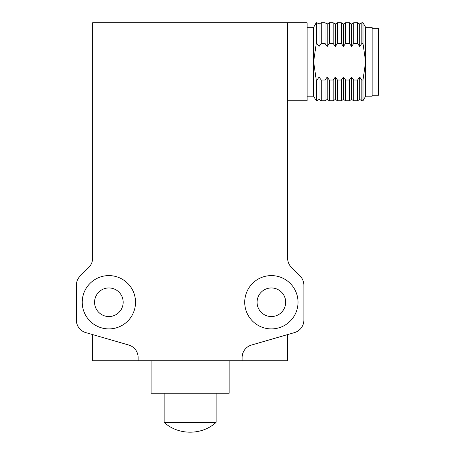 <?xml version="1.0" encoding="UTF-8"?>
<svg xmlns="http://www.w3.org/2000/svg" width="455" height="455" viewBox="0 0 455 455"><rect width="100%" height="100%" fill="white"/><g stroke="black" fill="none" stroke-linecap="round" stroke-linejoin="round"><path stroke-width="0.68" d="M138.127 360.752L138.127 357.522A13.002 13.002 0 0 0 128.742 345.032L85.762 332.594A13.002 13.002 0 0 1 76.377 320.104L76.377 285.211A13.002 13.002 0 0 1 80.182 276.02L88.816 267.381A13.002 13.002 0 0 0 92.627 258.19L92.627 22.75L287.623 22.75L287.623 258.19A13.002 13.002 0 0 0 291.433 267.381L300.067 276.02A13.002 13.002 0 0 1 303.877 285.211L303.877 320.104A13.002 13.002 0 0 1 294.487 332.594L251.513 345.032A13.002 13.002 0 0 0 242.123 357.522L242.123 360.752L92.627 360.752L92.627 334.579M287.623 334.579L287.623 360.752L242.123 360.752M108.876 328.902A26.652 26.652 0 0 1 85.796 288.925A26.652 26.652 0 0 1 131.956 288.925A26.652 26.652 0 0 1 108.876 328.902M271.373 275.599A26.652 26.652 0 0 1 294.453 315.577A26.652 26.652 0 0 1 248.293 315.577A26.652 26.652 0 0 1 271.373 275.599M108.876 316.549A14.298 14.298 0 0 1 96.488 295.102A14.298 14.298 0 0 1 121.257 295.102A14.298 14.298 0 0 1 108.876 316.549M271.373 287.952A14.298 14.298 0 0 1 283.761 309.4A14.298 14.298 0 0 1 258.992 309.4A14.298 14.298 0 0 1 271.373 287.952M287.623 100.748L307.125 100.748L307.125 22.75L287.623 22.75M307.125 96.198L313.626 96.198L313.626 27.3L316.253 22.75L316.925 22.75L316.925 43.47L319.074 46.438L321.219 43.47L325.052 43.47L327.196 46.438L329.34 43.47L333.179 43.47L335.324 46.438L337.468 43.47L341.301 43.47L343.445 46.438L345.59 43.47L349.429 43.47L351.573 46.438L353.717 43.47L357.55 43.47L359.695 46.438L361.844 43.47L362.999 43.47L365.627 61.749L362.999 43.47L362.999 22.75L365.627 27.3L372.127 27.3L372.127 96.198L365.627 96.198L365.627 61.749L362.999 80.029L361.844 80.029L359.695 77.066L357.55 80.029L353.717 80.029L351.573 77.066L349.429 80.029L345.59 80.029L343.445 77.066L341.301 80.029L337.468 80.029L335.324 77.066L333.179 80.029L329.34 80.029L327.196 77.066L325.052 80.029L321.219 80.029L319.074 77.066L316.925 80.029L316.253 80.029L313.626 61.749L316.253 43.47L316.253 22.75M313.626 96.198L316.253 100.748L316.253 80.029M316.253 43.47L316.925 43.47M316.253 100.748L316.925 100.748L316.925 80.029M365.627 61.749L365.627 27.3M362.999 80.029L362.999 100.748L365.627 96.198M319.074 46.438L319.074 24.052L316.925 22.75M316.925 100.748L319.074 99.452L319.074 77.066M359.695 46.438L359.695 24.052L361.844 22.75L361.844 43.47M361.844 80.029L361.844 100.748L362.999 100.748M321.219 43.47L321.219 22.75L325.052 22.75L325.052 43.47M319.074 99.452L321.219 100.748L321.219 80.029M359.695 77.066L359.695 99.452L361.844 100.748M321.219 100.748L325.052 100.748L325.052 80.029M359.695 24.052L357.55 22.75L357.55 43.47M372.127 95.226L378.623 95.226L378.623 28.273L372.127 28.273M357.55 80.029L357.55 100.748L359.695 99.452M327.196 46.438L327.196 24.052L325.052 22.75M325.052 100.748L327.196 99.452L327.196 77.066M351.573 46.438L351.573 24.052L353.717 22.75L353.717 43.47M353.717 80.029L353.717 100.748L357.55 100.748M329.34 43.47L329.34 22.75L333.179 22.75L333.179 43.47M327.196 99.452L329.34 100.748L329.34 80.029M351.573 77.066L351.573 99.452L353.717 100.748M329.34 100.748L333.179 100.748L333.179 80.029M351.573 24.052L349.429 22.75L349.429 43.47M349.429 80.029L349.429 100.748L351.573 99.452M335.324 46.438L335.324 24.052L333.179 22.75M333.179 100.748L335.324 99.452L335.324 77.066M343.445 46.438L343.445 24.052L345.59 22.75L345.59 43.47M345.59 80.029L345.59 100.748L349.429 100.748M337.468 43.47L337.468 22.75L341.301 22.75L341.301 43.47M335.324 99.452L337.468 100.748L337.468 80.029M343.445 77.066L343.445 99.452L345.59 100.748M337.468 100.748L341.301 100.748L341.301 80.029M151.123 360.752L151.123 393.251L229.127 393.251L229.127 360.752M164.124 393.251L164.124 422.32L216.125 422.32L216.125 393.251M307.125 27.3L313.626 27.3M361.844 22.75L362.999 22.75M319.074 24.052L321.219 22.75M353.717 22.75L357.55 22.75M327.196 24.052L329.34 22.75M345.59 22.75L349.429 22.75M335.324 24.052L337.468 22.75M343.445 24.052L341.301 22.75M343.445 99.452L341.301 100.748M164.124 422.32C178.189 435.469 202.06 435.475 216.125 422.32"/></g></svg>
